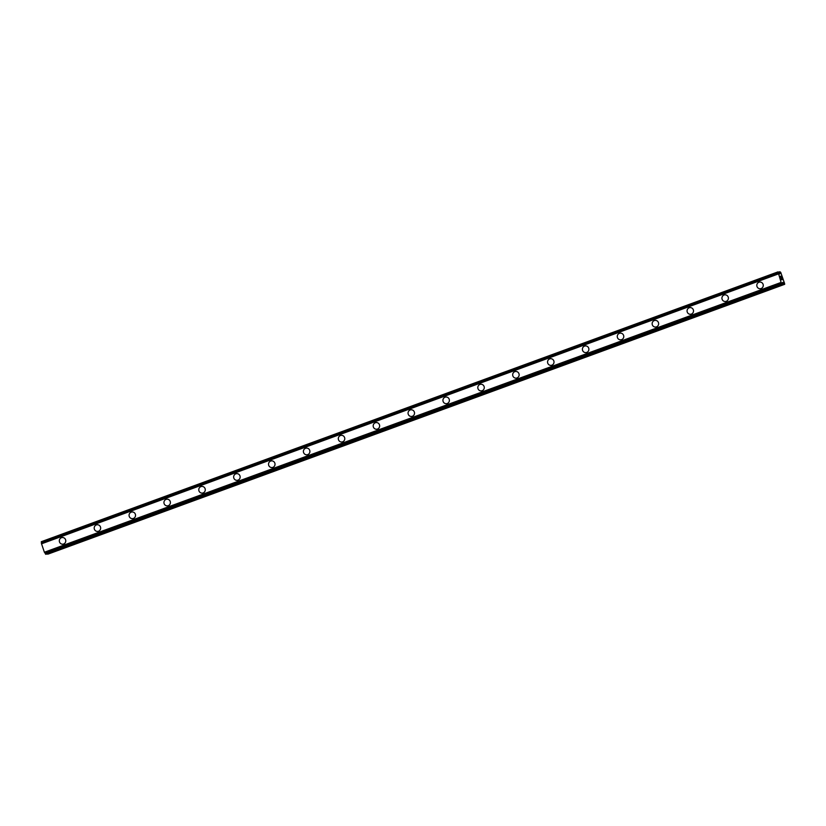 <?xml version="1.0" encoding="UTF-8"?>
<svg xmlns="http://www.w3.org/2000/svg" width="826" height="826" viewBox="0 0 826 826"><rect width="100%" height="100%" fill="white"/><g stroke="black" fill="none" stroke-linecap="round" stroke-linejoin="round"><path stroke-width="1.24" d="M62.786 544.189A3.345 3.242 85.8 0 1 61.444 537.705A3.345 3.242 85.8 0 1 65.708 540.173A3.345 3.242 85.8 0 1 62.786 544.189A3.345 3.242 85.8 0 1 61.444 537.705A3.345 3.242 85.8 0 1 62.301 537.519M97.654 531.417A3.345 3.242 85.8 0 1 96.322 524.933A3.345 3.242 85.8 0 1 100.586 527.401A3.345 3.242 85.8 0 1 97.654 531.417A3.345 3.242 85.8 0 1 96.322 524.933A3.345 3.242 85.8 0 1 97.169 524.747M132.532 518.645A3.345 3.242 85.8 0 1 131.189 512.161A3.345 3.242 85.8 0 1 135.464 514.629A3.345 3.242 85.8 0 1 132.532 518.645A3.345 3.242 85.8 0 1 131.189 512.161A3.345 3.242 85.8 0 1 132.046 511.975M167.41 505.873A3.345 3.242 85.8 0 1 166.067 499.389A3.345 3.242 85.8 0 1 170.332 501.857A3.345 3.242 85.8 0 1 167.41 505.873A3.345 3.242 85.8 0 1 166.067 499.389A3.345 3.242 85.8 0 1 166.924 499.203M202.277 493.101A3.345 3.242 85.8 0 1 200.935 486.607A3.345 3.242 85.8 0 1 205.209 489.085A3.345 3.242 85.8 0 1 202.277 493.101A3.345 3.242 85.8 0 1 200.945 486.607A3.345 3.242 85.8 0 1 201.792 486.431M237.155 480.329A3.345 3.242 85.8 0 1 235.813 473.835A3.345 3.242 85.8 0 1 240.087 476.313A3.345 3.242 85.8 0 1 237.155 480.329A3.345 3.242 85.8 0 1 235.813 473.835A3.345 3.242 85.8 0 1 236.67 473.659M272.022 467.557A3.345 3.242 85.8 0 1 270.691 461.063A3.345 3.242 85.8 0 1 274.955 463.531A3.345 3.242 85.8 0 1 272.022 467.557A3.345 3.242 85.8 0 1 270.691 461.063A3.345 3.242 85.8 0 1 271.548 460.877M306.9 454.785A3.345 3.242 85.8 0 1 305.558 448.291A3.345 3.242 85.8 0 1 309.833 450.759A3.345 3.242 85.8 0 1 306.9 454.785A3.345 3.242 85.8 0 1 305.568 448.291A3.345 3.242 85.8 0 1 306.415 448.105M341.778 442.003A3.345 3.242 85.8 0 1 340.436 435.519A3.345 3.242 85.8 0 1 344.71 437.986A3.345 3.242 85.8 0 1 341.778 442.003A3.345 3.242 85.8 0 1 340.436 435.519A3.345 3.242 85.8 0 1 341.293 435.333M376.646 429.231A3.345 3.242 85.8 0 1 375.314 422.747A3.345 3.242 85.8 0 1 379.578 425.214A3.345 3.242 85.8 0 1 376.646 429.231A3.345 3.242 85.8 0 1 375.314 422.747A3.345 3.242 85.8 0 1 376.171 422.561M411.524 416.459A3.345 3.242 85.8 0 1 410.181 409.975A3.345 3.242 85.8 0 1 414.456 412.442A3.345 3.242 85.8 0 1 411.524 416.459A3.345 3.242 85.8 0 1 410.181 409.975A3.345 3.242 85.8 0 1 411.038 409.789M446.401 403.687A3.345 3.242 85.8 0 1 445.059 397.203A3.345 3.242 85.8 0 1 449.323 399.67A3.345 3.242 85.8 0 1 446.401 403.687A3.345 3.242 85.8 0 1 445.059 397.203A3.345 3.242 85.8 0 1 445.916 397.017M481.269 390.915A3.345 3.242 85.8 0 1 479.937 384.431A3.345 3.242 85.8 0 1 484.201 386.898A3.345 3.242 85.8 0 1 481.269 390.915A3.345 3.242 85.8 0 1 479.937 384.431A3.345 3.242 85.8 0 1 480.784 384.245M516.147 378.143A3.345 3.242 85.8 0 1 514.804 371.659A3.345 3.242 85.8 0 1 519.079 374.126A3.345 3.242 85.8 0 1 516.147 378.143A3.345 3.242 85.8 0 1 514.804 371.659A3.345 3.242 85.8 0 1 515.661 371.473M551.025 365.371A3.345 3.242 85.8 0 1 549.682 358.887A3.345 3.242 85.8 0 1 553.947 361.354A3.345 3.242 85.8 0 1 551.025 365.371A3.345 3.242 85.8 0 1 549.682 358.887A3.345 3.242 85.8 0 1 550.539 358.701M585.892 352.599A3.345 3.242 85.8 0 1 584.56 346.104A3.345 3.242 85.8 0 1 588.824 348.582A3.345 3.242 85.8 0 1 585.892 352.599A3.345 3.242 85.8 0 1 584.56 346.104A3.345 3.242 85.8 0 1 585.407 345.929M620.77 339.827A3.345 3.242 85.8 0 1 619.428 333.332A3.345 3.242 85.8 0 1 623.702 335.8A3.345 3.242 85.8 0 1 620.77 339.827A3.345 3.242 85.8 0 1 619.428 333.332A3.345 3.242 85.8 0 1 620.285 333.146M655.648 327.055A3.345 3.242 85.8 0 1 654.306 320.56A3.345 3.242 85.8 0 1 658.57 323.028A3.345 3.242 85.8 0 1 655.648 327.055A3.345 3.242 85.8 0 1 654.306 320.56A3.345 3.242 85.8 0 1 655.163 320.374M690.515 314.272A3.345 3.242 85.8 0 1 689.183 307.788A3.345 3.242 85.8 0 1 693.448 310.256A3.345 3.242 85.8 0 1 690.515 314.272A3.345 3.242 85.8 0 1 689.183 307.788A3.345 3.242 85.8 0 1 690.03 307.602M725.393 301.5A3.345 3.242 85.8 0 1 724.051 295.016A3.345 3.242 85.8 0 1 728.325 297.484A3.345 3.242 85.8 0 1 725.393 301.5A3.345 3.242 85.8 0 1 724.051 295.016A3.345 3.242 85.8 0 1 724.908 294.83M760.271 288.728A3.345 3.242 85.8 0 1 758.929 282.244A3.345 3.242 85.8 0 1 763.193 284.712A3.345 3.242 85.8 0 1 760.271 288.728A3.345 3.242 85.8 0 1 758.929 282.244A3.345 3.242 85.8 0 1 759.786 282.058M781.448 279.684L781.035 278.507L781.448 279.684M781.726 279.663L781.468 279.023M781.964 279.642L781.551 278.465M782.057 279.797L781.004 278.507M780.828 277.577L780.333 276.245M780.715 276.669L781.169 277.36L780.704 276.669M781.169 277.36L780.735 276.111M781.313 277.67L780.384 276.411M780.023 273.778L779.878 271.733L780.725 272.363L784.638 283.617L784.277 284.34L782.521 282.544M779.878 271.733L778.536 272.219L779.878 271.733M779.62 273.922L778.04 271.868L41.321 541.691L41.486 543.518M783.017 282.368L782.428 284.474L781.107 282.42L778.03 271.868L41.321 541.691M778.175 273.705L41.455 543.539L44.387 552.243L45.957 554.287L782.666 284.454L45.957 554.287M47.288 553.792L47.98 554.132L784.7 284.309M44.604 552.532L781.313 282.699L44.604 552.532M778.164 273.716L41.476 543.539M778.175 274.005L41.455 543.838M781.107 282.42L44.387 552.243M779.858 271.837L778.588 272.301M778.02 271.95L41.3 541.773M778.061 272.446L41.341 542.279M778.092 272.601L41.383 542.434M778.154 273.788L41.445 543.622M781.231 282.626L44.521 552.46M781.985 283.762L45.265 553.585M782.057 283.917L45.337 553.74M782.356 284.392L45.637 554.225M782.428 284.474L45.709 554.298M784.173 284.237L47.454 554.07M784.277 284.34L47.557 554.163"/></g></svg>
